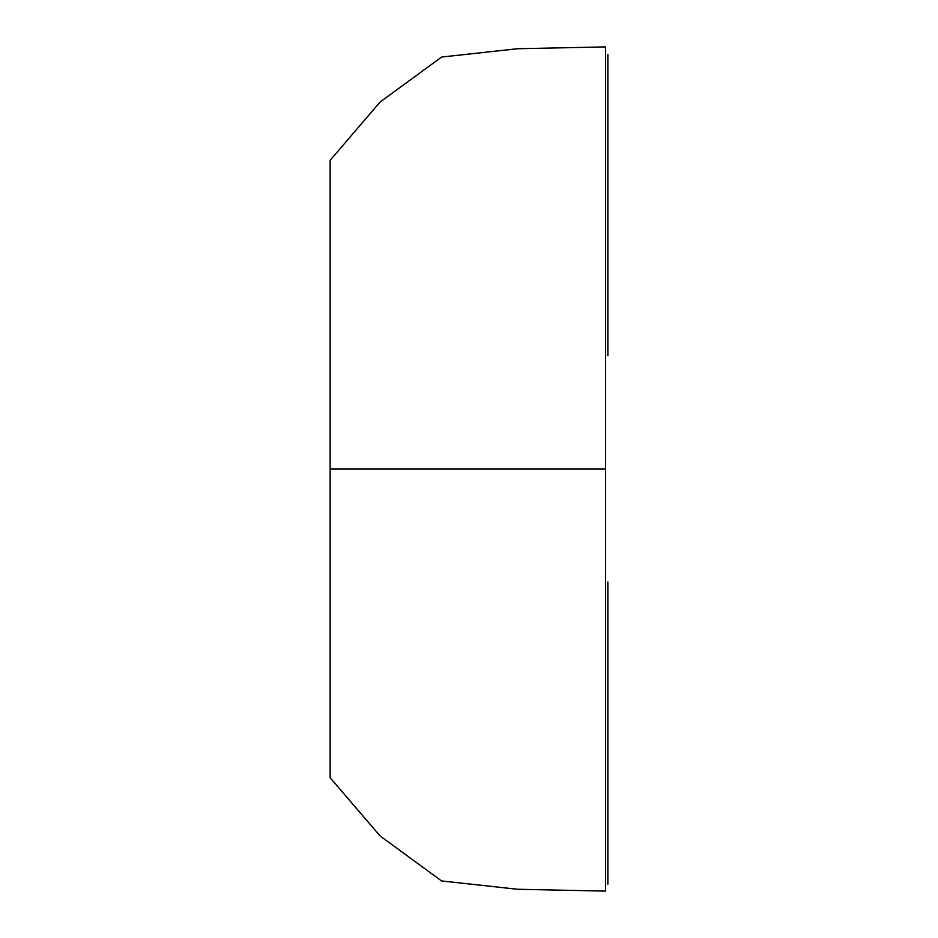 <?xml version="1.0" encoding="UTF-8"?>
<svg xmlns="http://www.w3.org/2000/svg" width="938" height="938" viewBox="0 0 938 938"><rect width="100%" height="100%" fill="white"/><g stroke="black" fill="none" stroke-linecap="round" stroke-linejoin="round"><path stroke-width="1.41" d="M605.491 880.184L605.596 891.1L517.495 889.259L441.587 880.946L380.136 836.004L330.141 777.731L330.141 469L605.596 469L605.596 891.1L594.27 890.865M607.859 54.533L607.859 355.76M607.859 581.97L607.859 884.182M330.141 193.932L330.141 469L605.596 469L605.596 46.9L517.495 48.741L441.587 57.054L380.136 101.996L330.141 160.269L330.141 513.977M594.27 47.135L605.596 46.9L594.27 47.135L605.596 46.9L605.596 891.1M330.141 406.623L330.141 179.768M330.141 758.185L330.141 531.377"/></g></svg>

